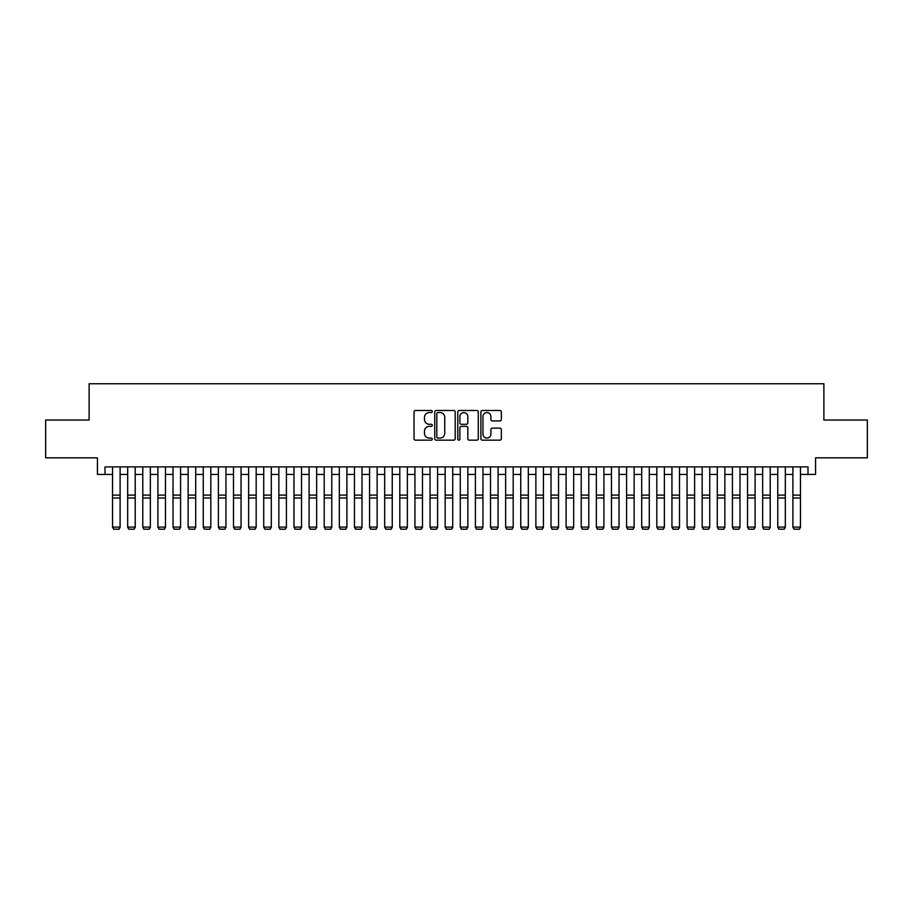 <?xml version="1.0" encoding="UTF-8"?>
<svg xmlns="http://www.w3.org/2000/svg" width="913" height="913" viewBox="0 0 913 913"><rect width="100%" height="100%" fill="white"/><g stroke="black" fill="none" stroke-linecap="round" stroke-linejoin="round"><path stroke-width="1.37" d="M432.306 411.523A1.039 1.039 0 0 0 431.267 410.485L415.506 410.485A1.484 1.484 0 0 0 414.023 411.968L414.023 438.674A1.484 1.484 0 0 0 415.506 440.157L431.267 440.157A1.039 1.039 0 0 0 432.306 439.119A1.039 1.039 0 0 0 431.267 438.08L429.236 438.08A4.748 4.748 0 0 1 424.488 433.333L424.488 431.107A4.748 4.748 0 0 1 429.236 426.36L431.267 426.36A1.039 1.039 0 0 0 432.306 425.321A1.039 1.039 0 0 0 431.267 424.283L429.236 424.283A4.748 4.748 0 0 1 424.488 419.535L424.488 417.309A4.748 4.748 0 0 1 429.236 412.562L431.267 412.562A1.039 1.039 0 0 0 432.306 411.523M499.868 420.939A1.484 1.484 0 0 0 501.351 419.455L501.351 411.968A1.484 1.484 0 0 0 499.868 410.485L482.361 410.485A1.484 1.484 0 0 0 480.877 411.968L480.877 438.674A1.484 1.484 0 0 0 482.361 440.157L499.868 440.157A1.484 1.484 0 0 0 501.351 438.674L501.351 429.624A1.484 1.484 0 0 0 499.868 428.14L492.381 428.14A1.484 1.484 0 0 0 490.897 429.624L490.897 434.109A3.972 3.972 0 0 1 486.926 438.08A3.972 3.972 0 0 1 482.954 434.109L482.954 416.533A3.972 3.972 0 0 1 486.926 412.562A3.972 3.972 0 0 1 490.897 416.533L490.897 419.455A1.484 1.484 0 0 0 492.381 420.939L499.868 420.939M104.995 474.452L104.995 466.897L808.005 466.897L808.005 474.452L815.571 474.452L815.571 457.824L867.35 457.824L867.35 420.026L823.88 420.026L823.88 383.745L89.12 383.745L89.12 420.026L45.65 420.026L45.65 457.824L97.429 457.824L97.429 474.452L112.55 474.452M455.199 411.968A1.484 1.484 0 0 0 453.715 410.485L436.209 410.485A1.484 1.484 0 0 0 434.725 411.968L434.725 438.674A1.484 1.484 0 0 0 436.209 440.157L453.715 440.157A1.484 1.484 0 0 0 455.199 438.674L455.199 411.968M459.285 410.485L476.791 410.485A1.484 1.484 0 0 1 478.275 411.968L478.275 438.674A1.484 1.484 0 0 1 476.791 440.157L469.305 440.157A1.484 1.484 0 0 1 467.821 438.674L467.821 427.843A1.484 1.484 0 0 0 466.326 426.36L461.362 426.36A1.484 1.484 0 0 0 459.878 427.843L459.878 439.119A1.039 1.039 0 0 1 458.84 440.157A1.039 1.039 0 0 1 457.801 439.119L457.801 411.968A1.484 1.484 0 0 1 459.285 410.485M120.105 474.452L127.672 474.452M135.227 474.452L142.782 474.452M150.348 474.452L157.903 474.452M165.47 474.452L173.025 474.452M180.58 474.452L188.146 474.452M195.702 474.452L203.257 474.452M210.823 474.452L218.378 474.452M225.945 474.452L233.5 474.452M241.055 474.452L248.621 474.452M256.176 474.452L263.731 474.452M271.298 474.452L278.853 474.452M286.42 474.452L293.975 474.452M301.53 474.452L309.096 474.452M316.651 474.452L324.206 474.452M331.773 474.452L339.328 474.452M346.894 474.452L354.449 474.452M362.005 474.452L369.571 474.452M377.126 474.452L384.681 474.452M392.248 474.452L399.803 474.452M407.369 474.452L414.924 474.452M422.479 474.452L430.046 474.452M437.601 474.452L445.156 474.452M452.722 474.452L460.278 474.452M467.844 474.452L475.399 474.452M482.954 474.452L490.521 474.452M498.076 474.452L505.631 474.452M513.197 474.452L520.752 474.452M528.319 474.452L535.874 474.452M543.429 474.452L550.996 474.452M558.551 474.452L566.106 474.452M573.672 474.452L581.227 474.452M588.794 474.452L596.349 474.452M603.904 474.452L611.47 474.452M619.025 474.452L626.58 474.452M634.147 474.452L641.702 474.452M649.269 474.452L656.824 474.452M664.379 474.452L671.945 474.452M679.5 474.452L687.055 474.452M694.622 474.452L702.177 474.452M709.743 474.452L717.298 474.452M724.854 474.452L732.42 474.452M739.975 474.452L747.53 474.452M755.097 474.452L762.652 474.452M770.218 474.452L777.773 474.452M785.328 474.452L792.895 474.452M800.45 474.452L808.005 474.452M437.841 412.562A1.039 1.039 0 0 0 436.802 413.6L436.802 437.042A1.039 1.039 0 0 0 437.841 438.08L439.986 438.08A4.748 4.748 0 0 0 444.734 433.333L444.734 417.309A4.748 4.748 0 0 0 439.986 412.562L437.841 412.562M467.821 416.602A3.972 3.972 0 0 0 463.85 412.63A3.972 3.972 0 0 0 459.878 416.602L459.878 422.799A1.484 1.484 0 0 0 461.362 424.283L466.326 424.283A1.484 1.484 0 0 0 467.821 422.799L467.821 416.602M120.105 466.897L120.105 527.372L118.975 529.255L113.68 529.152L118.975 529.255M113.68 529.255L112.55 527.109L120.105 527.109L118.975 529.152M112.55 466.897L112.55 527.109L113.68 529.152M135.227 466.897L135.227 527.372L134.097 529.255L128.801 529.152L134.097 529.255M128.801 529.255L127.672 527.109L135.227 527.109L134.097 529.152M127.672 466.897L127.672 527.109L128.801 529.152M150.348 466.897L150.348 527.372L149.218 529.255L143.923 529.152L149.218 529.255M143.923 529.255L142.782 527.109L150.348 527.109L149.218 529.152M142.782 466.897L142.782 527.109L143.923 529.152M165.47 466.897L165.47 527.372L164.329 529.255L159.045 529.152L164.329 529.255M159.045 529.255L157.903 527.109L165.47 527.109L164.329 529.152M157.903 466.897L157.903 527.109L159.045 529.152M180.58 466.897L180.58 527.372L179.45 529.255L174.155 529.152L179.45 529.255M174.155 529.255L173.025 527.109L180.58 527.109L179.45 529.152M173.025 466.897L173.025 527.109L174.155 529.152M195.702 466.897L195.702 527.372L194.572 529.255L189.276 529.152L194.572 529.255M189.276 529.255L188.146 527.109L195.702 527.109L194.572 529.152M188.146 466.897L188.146 527.109L189.276 529.152M210.823 466.897L210.823 527.372L209.693 529.255L204.398 529.152L209.693 529.255M204.398 529.255L203.257 527.109L210.823 527.109L209.693 529.152M203.257 466.897L203.257 527.109L204.398 529.152M225.945 466.897L225.945 527.372L224.803 529.255L219.519 529.152L224.803 529.255M219.519 529.255L218.378 527.109L225.945 527.109L224.803 529.152M218.378 466.897L218.378 527.109L219.519 529.152M241.055 466.897L241.055 527.372L239.925 529.255L234.63 529.152L239.925 529.255M234.63 529.255L233.5 527.109L241.055 527.109L239.925 529.152M233.5 466.897L233.5 527.109L234.63 529.152M256.176 466.897L256.176 527.372L255.047 529.255L249.751 529.152L255.047 529.255M249.751 529.255L248.621 527.109L256.176 527.109L255.047 529.152M248.621 466.897L248.621 527.109L249.751 529.152M271.298 466.897L271.298 527.372L270.157 529.255L264.873 529.152L270.157 529.255M264.873 529.255L263.731 527.109L271.298 527.109L270.157 529.152M263.731 466.897L263.731 527.109L264.873 529.152M286.42 466.897L286.42 527.372L285.278 529.255L279.994 529.152L285.278 529.255M279.994 529.255L278.853 527.109L286.42 527.109L285.278 529.152M278.853 466.897L278.853 527.109L279.994 529.152M301.53 466.897L301.53 527.372L300.4 529.255L295.104 529.152L300.4 529.255M295.104 529.255L293.975 527.109L301.53 527.109L300.4 529.152M293.975 466.897L293.975 527.109L295.104 529.152M316.651 466.897L316.651 527.372L315.521 529.255L310.226 529.152L315.521 529.255M310.226 529.255L309.096 527.109L316.651 527.109L315.521 529.152M309.096 466.897L309.096 527.109L310.226 529.152M331.773 466.897L331.773 527.372L330.632 529.255L325.348 529.152L330.632 529.255M325.348 529.255L324.206 527.109L331.773 527.109L330.632 529.152M324.206 466.897L324.206 527.109L325.348 529.152M346.894 466.897L346.894 527.372L345.753 529.255L340.469 529.152L345.753 529.255M340.469 529.255L339.328 527.109L346.894 527.109L345.753 529.152M339.328 466.897L339.328 527.109L340.469 529.152M362.005 466.897L362.005 527.372L360.875 529.255L355.579 529.152L360.875 529.255M355.579 529.255L354.449 527.109L362.005 527.109L360.875 529.152M354.449 466.897L354.449 527.109L355.579 529.152M377.126 466.897L377.126 527.372L375.996 529.255L370.701 529.152L375.996 529.255M370.701 529.255L369.571 527.109L377.126 527.109L375.996 529.152M369.571 466.897L369.571 527.109L370.701 529.152M392.248 466.897L392.248 527.372L391.106 529.255L385.822 529.152L391.106 529.255M385.822 529.255L384.681 527.109L392.248 527.109L391.106 529.152M384.681 466.897L384.681 527.109L385.822 529.152M407.369 466.897L407.369 527.372L406.228 529.255L400.944 529.152L406.228 529.255M400.944 529.255L399.803 527.109L407.369 527.109L406.228 529.152M399.803 466.897L399.803 527.109L400.944 529.152M422.479 466.897L422.479 527.372L421.35 529.255L416.054 529.152L421.35 529.255M416.054 529.255L414.924 527.109L422.479 527.109L421.35 529.152M414.924 466.897L414.924 527.109L416.054 529.152M437.601 466.897L437.601 527.372L436.471 529.255L431.176 529.152L436.471 529.255M431.176 529.255L430.046 527.109L437.601 527.109L436.471 529.152M430.046 466.897L430.046 527.109L431.176 529.152M452.722 466.897L452.722 527.372L451.581 529.255L446.297 529.152L451.581 529.255M446.297 529.255L445.156 527.109L452.722 527.109L451.581 529.152M445.156 466.897L445.156 527.109L446.297 529.152M467.844 466.897L467.844 527.372L466.703 529.255L461.419 529.152L466.703 529.255M461.419 529.255L460.278 527.109L467.844 527.109L466.703 529.152M460.278 466.897L460.278 527.109L461.419 529.152M482.954 466.897L482.954 527.372L481.824 529.255L476.529 529.152L481.824 529.255M476.529 529.255L475.399 527.109L482.954 527.109L481.824 529.152M475.399 466.897L475.399 527.109L476.529 529.152M498.076 466.897L498.076 527.372L496.946 529.255L491.651 529.152L496.946 529.255M491.651 529.255L490.521 527.109L498.076 527.109L496.946 529.152M490.521 466.897L490.521 527.109L491.651 529.152M513.197 466.897L513.197 527.372L512.056 529.255L506.772 529.152L512.056 529.255M506.772 529.255L505.631 527.109L513.197 527.109L512.056 529.152M505.631 466.897L505.631 527.109L506.772 529.152M528.319 466.897L528.319 527.372L527.178 529.255L521.894 529.152L527.178 529.255M521.894 529.255L520.752 527.109L528.319 527.109L527.178 529.152M520.752 466.897L520.752 527.109L521.894 529.152M543.429 466.897L543.429 527.372L542.299 529.255L537.004 529.152L542.299 529.255M537.004 529.255L535.874 527.109L543.429 527.109L542.299 529.152M535.874 466.897L535.874 527.109L537.004 529.152M558.551 466.897L558.551 527.372L557.421 529.255L552.125 529.152L557.421 529.255M552.125 529.255L550.996 527.109L558.551 527.109L557.421 529.152M550.996 466.897L550.996 527.109L552.125 529.152M573.672 466.897L573.672 527.372L572.531 529.255L567.247 529.152L572.531 529.255M567.247 529.255L566.106 527.109L573.672 527.109L572.531 529.152M566.106 466.897L566.106 527.109L567.247 529.152M588.794 466.897L588.794 527.372L587.652 529.255L582.368 529.152L587.652 529.255M582.368 529.255L581.227 527.109L588.794 527.109L587.652 529.152M581.227 466.897L581.227 527.109L582.368 529.152M603.904 466.897L603.904 527.372L602.774 529.255L597.479 529.152L602.774 529.255M597.479 529.255L596.349 527.109L603.904 527.109L602.774 529.152M596.349 466.897L596.349 527.109L597.479 529.152M619.025 466.897L619.025 527.372L617.896 529.255L612.6 529.152L617.896 529.255M612.6 529.255L611.47 527.109L619.025 527.109L617.896 529.152M611.47 466.897L611.47 527.109L612.6 529.152M634.147 466.897L634.147 527.372L633.006 529.255L627.722 529.152L633.006 529.255M627.722 529.255L626.58 527.109L634.147 527.109L633.006 529.152M626.58 466.897L626.58 527.109L627.722 529.152M649.269 466.897L649.269 527.372L648.127 529.255L642.843 529.152L648.127 529.255M642.843 529.255L641.702 527.109L649.269 527.109L648.127 529.152M641.702 466.897L641.702 527.109L642.843 529.152M664.379 466.897L664.379 527.372L663.249 529.255L657.953 529.152L663.249 529.255M657.953 529.255L656.824 527.109L664.379 527.109L663.249 529.152M656.824 466.897L656.824 527.109L657.953 529.152M679.5 466.897L679.5 527.372L678.37 529.255L673.075 529.152L678.37 529.255M673.075 529.255L671.945 527.109L679.5 527.109L678.37 529.152M671.945 466.897L671.945 527.109L673.075 529.152M694.622 466.897L694.622 527.372L693.481 529.255L688.197 529.152L693.481 529.255M688.197 529.255L687.055 527.109L694.622 527.109L693.481 529.152M687.055 466.897L687.055 527.109L688.197 529.152M709.743 466.897L709.743 527.372L708.602 529.255L703.307 529.152L708.602 529.255M703.307 529.255L702.177 527.109L709.743 527.109L708.602 529.152M702.177 466.897L702.177 527.109L703.307 529.152M724.854 466.897L724.854 527.372L723.724 529.255L718.428 529.152L723.724 529.255M718.428 529.255L717.298 527.109L724.854 527.109L723.724 529.152M717.298 466.897L717.298 527.109L718.428 529.152M739.975 466.897L739.975 527.372L738.845 529.255L733.55 529.152L738.845 529.255M733.55 529.255L732.42 527.109L739.975 527.109L738.845 529.152M732.42 466.897L732.42 527.109L733.55 529.152M755.097 466.897L755.097 527.372L753.955 529.255L748.671 529.152L753.955 529.255M748.671 529.255L747.53 527.109L755.097 527.109L753.955 529.152M747.53 466.897L747.53 527.109L748.671 529.152M770.218 466.897L770.218 527.372L769.077 529.255L763.782 529.152L769.077 529.255M763.782 529.255L762.652 527.109L770.218 527.109L769.077 529.152M762.652 466.897L762.652 527.109L763.782 529.152M785.328 466.897L785.328 527.372L784.199 529.255L778.903 529.152L784.199 529.255M778.903 529.255L777.773 527.109L785.328 527.109L784.199 529.152M777.773 466.897L777.773 527.109L778.903 529.152M800.45 466.897L800.45 527.372L799.32 529.255L794.025 529.152L799.32 529.255M794.025 529.255L792.895 527.109L800.45 527.109L799.32 529.152M792.895 466.897L792.895 527.109L794.025 529.152M120.105 495.12L112.55 495.12M120.105 497.984L112.55 497.984M135.227 495.12L127.672 495.12M135.227 497.984L127.672 497.984M150.348 495.12L142.782 495.12M150.348 497.984L142.782 497.984M165.47 495.12L157.903 495.12M165.47 497.984L157.903 497.984M180.58 495.12L173.025 495.12M180.58 497.984L173.025 497.984M195.702 495.12L188.146 495.12M195.702 497.984L188.146 497.984M210.823 495.12L203.257 495.12M210.823 497.984L203.257 497.984M225.945 495.12L218.378 495.12M225.945 497.984L218.378 497.984M241.055 495.12L233.5 495.12M241.055 497.984L233.5 497.984M256.176 495.12L248.621 495.12M256.176 497.984L248.621 497.984M271.298 495.12L263.731 495.12M271.298 497.984L263.731 497.984M286.42 495.12L278.853 495.12M286.42 497.984L278.853 497.984M301.53 495.12L293.975 495.12M301.53 497.984L293.975 497.984M316.651 495.12L309.096 495.12M316.651 497.984L309.096 497.984M331.773 495.12L324.206 495.12M331.773 497.984L324.206 497.984M346.894 495.12L339.328 495.12M346.894 497.984L339.328 497.984M362.005 495.12L354.449 495.12M362.005 497.984L354.449 497.984M377.126 495.12L369.571 495.12M377.126 497.984L369.571 497.984M392.248 495.12L384.681 495.12M392.248 497.984L384.681 497.984M407.369 495.12L399.803 495.12M407.369 497.984L399.803 497.984M422.479 495.12L414.924 495.12M422.479 497.984L414.924 497.984M437.601 495.12L430.046 495.12M437.601 497.984L430.046 497.984M452.722 495.12L445.156 495.12M452.722 497.984L445.156 497.984M467.844 495.12L460.278 495.12M467.844 497.984L460.278 497.984M482.954 495.12L475.399 495.12M482.954 497.984L475.399 497.984M498.076 495.12L490.521 495.12M498.076 497.984L490.521 497.984M513.197 495.12L505.631 495.12M513.197 497.984L505.631 497.984M528.319 495.12L520.752 495.12M528.319 497.984L520.752 497.984M543.429 495.12L535.874 495.12M543.429 497.984L535.874 497.984M558.551 495.12L550.996 495.12M558.551 497.984L550.996 497.984M573.672 495.12L566.106 495.12M573.672 497.984L566.106 497.984M588.794 495.12L581.227 495.12M588.794 497.984L581.227 497.984M603.904 495.12L596.349 495.12M603.904 497.984L596.349 497.984M619.025 495.12L611.47 495.12M619.025 497.984L611.47 497.984M634.147 495.12L626.58 495.12M634.147 497.984L626.58 497.984M649.269 495.12L641.702 495.12M649.269 497.984L641.702 497.984M664.379 495.12L656.824 495.12M664.379 497.984L656.824 497.984M679.5 495.12L671.945 495.12M679.5 497.984L671.945 497.984M694.622 495.12L687.055 495.12M694.622 497.984L687.055 497.984M709.743 495.12L702.177 495.12M709.743 497.984L702.177 497.984M724.854 495.12L717.298 495.12M724.854 497.984L717.298 497.984M739.975 495.12L732.42 495.12M739.975 497.984L732.42 497.984M755.097 495.12L747.53 495.12M755.097 497.984L747.53 497.984M770.218 495.12L762.652 495.12M770.218 497.984L762.652 497.984M785.328 495.12L777.773 495.12M785.328 497.984L777.773 497.984M800.45 495.12L792.895 495.12M800.45 497.984L792.895 497.984"/></g></svg>
